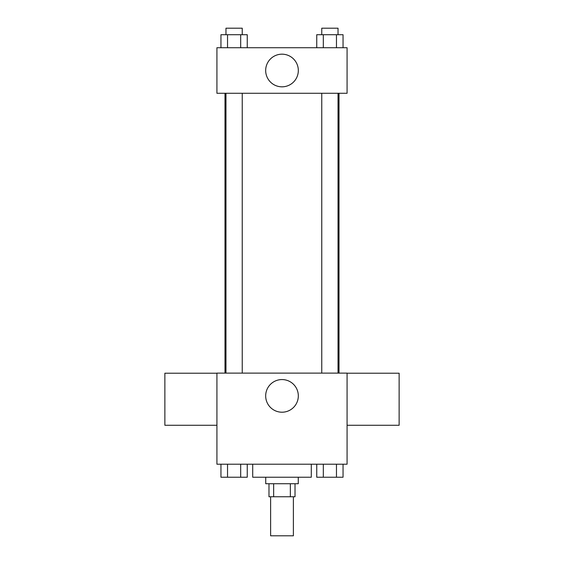 <?xml version="1.0" encoding="UTF-8"?>
<svg xmlns="http://www.w3.org/2000/svg" width="564" height="564" viewBox="0 0 564 564"><rect width="100%" height="100%" fill="white"/><g stroke="black" fill="none" stroke-linecap="round" stroke-linejoin="round"><path stroke-width="0.85" d="M270.614 496.757L270.614 535.8L293.386 535.8L293.386 496.757M290.347 483.736L290.347 496.757L268.986 496.757L268.986 483.736M290.347 496.757L295.014 496.757L295.014 483.736M298.271 477.229L298.271 483.736L265.729 483.736L265.729 477.229M273.653 483.736L273.653 496.757M252.714 464.214L252.714 477.229L311.286 477.229L311.286 464.214M347.079 464.214L216.921 464.214L216.921 373.107L347.079 373.107L347.079 464.214M298.321 395.886A16.321 16.321 0 0 1 273.836 410.021A16.321 16.321 0 0 1 273.836 381.75A16.321 16.321 0 0 1 298.321 395.886M347.079 425.27L399.136 425.27L399.136 373.213L347.079 373.213M216.921 373.213L164.864 373.213L164.864 425.27L216.921 425.27M339.006 93.279L339.006 373.107M321.762 373.107L321.762 93.279M242.238 93.279L242.238 373.107M347.079 93.279L216.921 93.279L216.921 47.721L347.079 47.721L347.079 93.279M298.321 70.5A16.321 16.321 0 0 1 273.836 84.635A16.321 16.321 0 0 1 273.836 56.365A16.321 16.321 0 0 1 298.321 70.5M343.046 47.721L343.046 34.707L316.749 34.707L316.749 47.721M336.468 34.707L336.468 47.721M323.32 34.707L323.32 47.721M321.762 34.707L321.762 28.2L338.033 28.2L338.033 34.707M247.251 47.721L247.251 34.707L220.954 34.707L220.954 47.721M240.68 34.707L240.68 47.721M227.532 34.707L227.532 47.721M225.967 34.707L225.967 28.2L242.238 28.2L242.238 34.707M343.046 464.214L343.046 477.229L316.749 477.229L316.749 464.214M336.468 464.214L336.468 477.229M323.32 464.214L323.32 477.229M338.033 477.229L321.762 477.229M247.251 464.214L247.251 477.229L220.954 477.229L220.954 464.214M240.68 464.214L240.68 477.229M227.532 464.214L227.532 477.229M242.238 477.229L225.967 477.229M224.994 93.279L224.994 373.107M338.033 373.107L338.033 93.279M225.967 93.279L225.967 373.107"/></g></svg>
